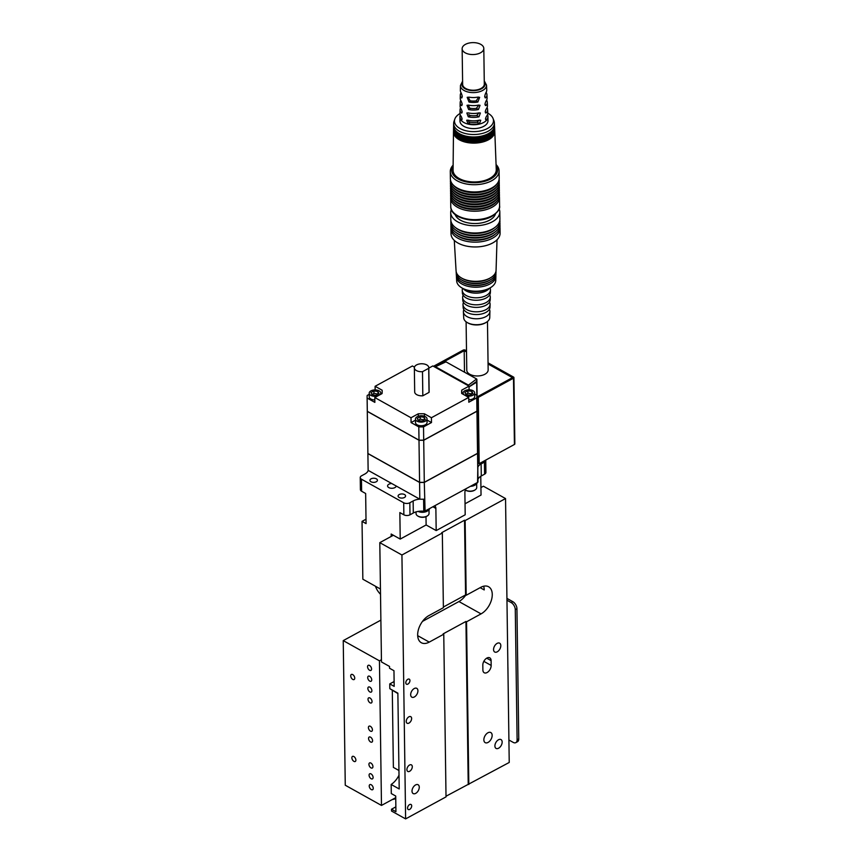 <?xml version="1.0" encoding="UTF-8"?>
<svg xmlns="http://www.w3.org/2000/svg" width="862" height="862" viewBox="0 0 862 862"><rect width="100%" height="100%" fill="white"/><g stroke="black" fill="none" stroke-linecap="round" stroke-linejoin="round"><path stroke-width="1.29" d="M489.379 309.296A13.264 7.305 179.2 0 1 489.907 311.441A13.264 7.305 179.2 0 1 485.888 316.623A13.264 7.305 179.2 0 1 471.654 318.293A13.264 7.305 179.2 0 1 463.39 311.818A13.264 7.305 179.2 0 1 463.853 309.652M489.519 302.077A13.544 7.467 179.2 0 1 490.09 304.318A13.544 7.467 179.2 0 1 485.985 309.62A13.544 7.467 179.2 0 1 471.449 311.322A13.544 7.467 179.2 0 1 463.002 304.706A13.544 7.467 179.2 0 1 463.519 302.443M489.67 294.858A13.824 7.618 179.2 0 1 490.273 297.174A13.824 7.618 179.2 0 1 486.082 302.573A13.824 7.618 179.2 0 1 471.245 304.318A13.824 7.618 179.2 0 1 462.625 297.562A13.824 7.618 179.2 0 1 463.163 295.224M490.004 287.94A14.115 7.78 179.2 0 1 490.456 289.998A14.115 7.78 179.2 0 1 486.179 295.515A14.115 7.78 179.2 0 1 471.04 297.282A14.115 7.78 179.2 0 1 462.247 290.397A14.115 7.78 179.2 0 1 462.635 288.328M466.105 321.795L466.773 370.229A10.689 5.894 -0.8 0 0 469.801 374.259A10.689 5.894 -0.8 0 0 481.513 375.498A10.689 5.894 -0.8 0 0 488.151 369.938L487.472 321.504M489.907 311.441L489.756 317.518A13.027 7.176 179.2 0 1 486.319 322.313A13.027 7.176 179.2 0 1 485.802 322.603A13.027 7.176 179.2 0 1 467.279 322.582A13.027 7.176 179.2 0 1 463.713 317.884L463.39 311.818M490.09 304.318L490.015 307.141A13.436 7.402 179.2 0 1 485.942 312.389A13.436 7.402 179.2 0 1 471.536 314.07A13.436 7.402 179.2 0 1 463.153 307.508L463.002 304.706M490.273 297.174L490.209 299.814A13.727 7.564 179.2 0 1 486.039 305.17A13.727 7.564 179.2 0 1 471.32 306.894A13.727 7.564 179.2 0 1 462.765 300.192L462.625 297.562M490.456 289.998L490.392 292.509A14.007 7.726 179.2 0 1 486.136 297.983A14.007 7.726 179.2 0 1 471.115 299.75A14.007 7.726 179.2 0 1 462.377 292.908L462.247 290.397M489.347 288.35A14.298 7.877 179.2 0 1 486.243 290.828A14.298 7.877 179.2 0 1 463.303 288.705M495.833 275.323A19.74 10.872 179.2 0 1 495.887 276.325L495.758 280.43A19.546 10.775 179.2 0 1 490.543 287.617L489.465 288.274A18.048 9.945 179.2 0 1 488.808 288.651A18.048 9.945 179.2 0 1 463.185 288.641L462.086 288.016A19.546 10.775 179.2 0 1 456.677 280.969L456.429 276.874A19.74 10.872 179.2 0 1 456.461 275.872M490.543 287.617A19.546 10.775 179.2 0 1 489.832 288.027A19.546 10.775 179.2 0 1 462.086 288.016M495.887 276.325A19.74 10.872 179.2 0 1 489.896 284.007A19.74 10.872 179.2 0 1 468.766 286.486A19.74 10.872 179.2 0 1 456.429 276.874M495.898 273.319A19.826 10.926 179.2 0 1 491.135 281.314L490.241 281.896A18.619 10.258 179.2 0 1 489.11 282.564A18.619 10.258 179.2 0 1 462.226 282.283L461.321 281.734A19.826 10.926 179.2 0 1 456.343 273.868M491.135 281.314A19.826 10.926 179.2 0 1 489.939 282.025A19.826 10.926 179.2 0 1 461.321 281.734M495.962 271.304A19.912 10.969 179.2 0 1 491.178 279.342L490.284 279.924A18.716 10.312 179.2 0 1 489.142 280.592A18.716 10.312 179.2 0 1 462.14 280.312L461.224 279.762A19.912 10.969 179.2 0 1 456.224 271.864M491.178 279.342A19.912 10.969 179.2 0 1 489.972 280.053A19.912 10.969 179.2 0 1 461.224 279.762M497.018 239.798L496.07 270.302A20.009 11.023 179.2 0 1 491.211 277.359L490.316 277.941A18.802 10.366 179.2 0 1 489.185 278.62A18.802 10.366 179.2 0 1 462.043 278.34L461.127 277.779A20.009 11.023 179.2 0 1 456.073 270.862L454.285 240.39M491.211 277.359A20.009 11.023 179.2 0 1 490.004 278.081A20.009 11.023 179.2 0 1 461.127 277.779M499.938 227.126A24.556 13.533 179.2 0 1 500.035 228.268A24.556 13.533 179.2 0 1 492.59 238.16A24.556 13.533 179.2 0 1 466.008 241.188A24.556 13.533 179.2 0 1 450.945 228.958A24.556 13.533 179.2 0 1 451.009 227.816M500.035 228.268L500.1 233.096A24.556 13.533 179.2 0 1 492.655 242.976A24.556 13.533 179.2 0 1 466.083 246.004A24.556 13.533 179.2 0 1 451.009 233.774L450.945 228.958M499.906 224.842A24.556 13.533 179.2 0 1 495.962 233.559L495.014 234.367A23.393 12.887 179.2 0 1 491.771 236.565A23.393 12.887 179.2 0 1 456.127 234.906L455.158 234.13A24.556 13.533 179.2 0 1 450.977 225.521M495.962 233.559A24.556 13.533 179.2 0 1 492.558 235.865A24.556 13.533 179.2 0 1 455.158 234.13M499.874 222.547A24.556 13.533 179.2 0 1 495.93 231.275L494.982 232.072A23.393 12.887 179.2 0 1 491.739 234.27A23.393 12.887 179.2 0 1 456.095 232.621L455.125 231.846A24.556 13.533 179.2 0 1 450.945 223.236M495.93 231.275A24.556 13.533 179.2 0 1 492.525 233.58A24.556 13.533 179.2 0 1 455.125 231.846M499.841 220.263A24.556 13.533 179.2 0 1 495.898 228.98L494.95 229.788A23.393 12.887 179.2 0 1 491.706 231.986A23.393 12.887 179.2 0 1 456.063 230.326L455.093 229.551A24.556 13.533 179.2 0 1 450.912 220.941M495.898 228.98A24.556 13.533 179.2 0 1 492.493 231.285A24.556 13.533 179.2 0 1 455.093 229.551M499.109 208.787A24.556 13.533 179.2 0 1 499.809 211.88L499.906 219.11A24.556 13.533 179.2 0 1 495.865 226.695L494.917 227.493A23.393 12.887 179.2 0 1 491.674 229.691A23.393 12.887 179.2 0 1 456.03 228.042L455.061 227.266A24.556 13.533 179.2 0 1 450.815 219.799L450.707 212.569A24.556 13.533 179.2 0 1 451.322 209.455M495.865 226.695A24.556 13.533 179.2 0 1 492.461 229.001A24.556 13.533 179.2 0 1 455.061 227.266M499.809 211.88A24.556 13.533 179.2 0 1 492.364 221.771A24.556 13.533 179.2 0 1 465.782 224.799A24.556 13.533 179.2 0 1 450.707 212.569M495.478 213.905A20.505 11.303 179.2 0 1 489.541 220.198A20.505 11.303 179.2 0 1 469.025 223.053A20.505 11.303 179.2 0 1 455.093 214.476M485.985 322.507A12.133 6.68 179.2 0 1 485.672 322.711A12.133 6.68 179.2 0 1 485.187 322.981A12.133 6.68 179.2 0 1 467.937 322.959A12.133 6.68 179.2 0 1 467.624 322.765M465.2 52.819A10.829 5.969 179.2 0 1 462.14 48.735A10.829 5.969 179.2 0 1 468.863 43.1A10.829 5.969 179.2 0 1 480.748 44.35A10.829 5.969 179.2 0 1 483.808 48.434A10.829 5.969 179.2 0 1 477.085 54.069A10.829 5.969 179.2 0 1 465.2 52.819M462.14 48.735L462.646 84.401A10.829 5.969 -0.8 0 0 465.706 88.484A10.829 5.969 -0.8 0 0 477.58 89.734A10.829 5.969 -0.8 0 0 484.304 84.099L483.808 48.434M460.534 107.922A13.781 7.596 -0.8 0 0 460.049 109.862L459.985 113.234A13.889 7.65 -0.8 0 0 461.138 116.338C462.355 118.794 462.344 119.926 461.105 119.764L461.741 120.012M460.297 114.915A13.997 7.715 -0.8 0 0 459.931 116.607A13.997 7.715 -0.8 0 0 461.105 119.764L462.097 119.215M462.592 81.179L460.459 85.489L460.373 90.338A13.189 7.262 -0.8 0 0 461.03 92.665C462.603 96.242 462.582 97.869 460.976 97.546L462.291 96.835M461.806 97.966L460.976 97.546A13.329 7.349 -0.8 0 1 460.297 95.154L460.243 98.29A13.426 7.402 -0.8 0 0 461.051 100.886C462.528 104.086 462.506 105.552 461.008 105.283L461.773 105.638M461.073 92.74A13.329 7.349 -0.8 0 0 460.297 95.154M460.793 100.455A13.566 7.478 -0.8 0 0 460.168 102.632L460.114 106.004A13.663 7.532 -0.8 0 0 461.084 108.86C462.441 111.683 462.431 112.987 461.051 112.771L461.763 113.073M460.049 109.862A13.781 7.596 -0.8 0 0 461.051 112.771L462.161 112.168M460.168 102.632A13.566 7.478 -0.8 0 0 461.008 105.283L462.226 104.625M459.931 116.855A14.007 7.715 -0.8 0 0 459.92 117.092A14.007 7.715 -0.8 0 0 459.92 117.221A14.007 7.715 -0.8 0 0 463.875 122.501A14.007 7.715 -0.8 0 0 479.24 124.117A14.007 7.715 -0.8 0 0 487.935 116.833A14.007 7.715 -0.8 0 0 487.935 116.704A14.007 7.715 -0.8 0 0 487.914 116.456M459.92 117.221L459.974 121.079A14.007 7.715 -0.8 0 0 463.928 126.358A14.007 7.715 -0.8 0 0 479.294 127.975A14.007 7.715 -0.8 0 0 487.989 120.691L487.935 116.833M496.07 164.567A24.405 13.447 179.2 0 1 499.087 170.913L499.195 178.143A24.405 13.447 179.2 0 1 497.266 183.498L496.49 184.522A23.543 12.973 179.2 0 1 491.2 188.843A23.543 12.973 179.2 0 1 453.261 185.125L452.453 184.123A24.405 13.447 179.2 0 1 450.384 178.822L450.287 171.592A24.405 13.447 179.2 0 1 453.132 165.159M497.266 183.498A24.405 13.447 179.2 0 1 491.793 187.97A24.405 13.447 179.2 0 1 452.453 184.123M499.109 179.35A24.405 13.447 179.2 0 1 497.299 185.912A24.405 13.447 179.2 0 1 491.825 190.383A24.405 13.447 179.2 0 1 452.485 186.537A24.405 13.447 179.2 0 1 450.503 180.029M497.299 185.912L496.523 186.935A23.543 12.973 179.2 0 1 491.232 191.245A23.543 12.973 179.2 0 1 453.304 187.539L452.485 186.537M499.141 181.763A24.405 13.447 179.2 0 1 497.342 188.325A24.405 13.447 179.2 0 1 491.857 192.786A24.405 13.447 179.2 0 1 452.528 188.95A24.405 13.447 179.2 0 1 450.535 182.442M497.342 188.325L496.555 189.349A23.543 12.973 179.2 0 1 491.265 193.659A23.543 12.973 179.2 0 1 453.337 189.952L452.528 188.95M499.184 184.166A24.405 13.447 179.2 0 1 497.374 190.728A24.405 13.447 179.2 0 1 491.89 195.2A24.405 13.447 179.2 0 1 452.561 191.353A24.405 13.447 179.2 0 1 450.567 184.845M497.374 190.728L496.587 191.763A23.543 12.973 179.2 0 1 491.297 196.073A23.543 12.973 179.2 0 1 453.369 192.366L452.561 191.353M499.217 186.58A24.405 13.447 179.2 0 1 497.406 193.142A24.405 13.447 179.2 0 1 491.922 197.613A24.405 13.447 179.2 0 1 452.593 193.767A24.405 13.447 179.2 0 1 450.6 187.259M497.406 193.142L496.62 194.165A23.543 12.973 179.2 0 1 491.34 198.475A23.543 12.973 179.2 0 1 453.401 194.769L452.593 193.767M499.249 188.993A24.405 13.447 179.2 0 1 497.439 195.555A24.405 13.447 179.2 0 1 491.954 200.016A24.405 13.447 179.2 0 1 452.625 196.18A24.405 13.447 179.2 0 1 450.632 189.672M497.439 195.555L496.652 196.579A23.543 12.973 179.2 0 1 491.372 200.889A23.543 12.973 179.2 0 1 453.434 197.182L452.625 196.18M499.281 191.396A24.405 13.447 179.2 0 1 497.471 197.958A24.405 13.447 179.2 0 1 491.986 202.43A24.405 13.447 179.2 0 1 452.658 198.583A24.405 13.447 179.2 0 1 450.664 192.075M497.471 197.958L496.695 198.993A23.543 12.973 179.2 0 1 491.405 203.303A23.543 12.973 179.2 0 1 453.466 199.596L452.658 198.583M499.313 193.81A24.405 13.447 179.2 0 1 497.503 200.372A24.405 13.447 179.2 0 1 492.019 204.844A24.405 13.447 179.2 0 1 452.69 200.997A24.405 13.447 179.2 0 1 450.697 194.489M497.503 200.372L496.727 201.396A23.543 12.973 179.2 0 1 491.437 205.706A23.543 12.973 179.2 0 1 453.498 201.999L452.69 200.997M499.346 196.224A24.405 13.447 179.2 0 1 499.464 197.42A24.405 13.447 179.2 0 1 492.062 207.246A24.405 13.447 179.2 0 1 465.642 210.263A24.405 13.447 179.2 0 1 450.654 198.109A24.405 13.447 179.2 0 1 450.74 196.902M487.763 113.148A19.492 10.743 179.2 0 1 493.064 118.493A19.492 10.743 179.2 0 1 487.569 128.46A19.492 10.743 179.2 0 1 464.704 130.421A19.492 10.743 179.2 0 1 454.845 119.021A19.492 10.743 179.2 0 1 459.996 113.536M493.064 118.493L493.948 120.799A20.365 11.217 179.2 0 1 494.368 122.792A20.365 11.217 179.2 0 1 488.204 131.207A20.365 11.217 179.2 0 1 465.976 133.685A20.365 11.217 179.2 0 1 453.66 123.363A20.365 11.217 179.2 0 1 454.026 121.348L454.845 119.021M494.368 122.792L494.486 125.205A20.451 11.271 179.2 0 1 488.291 133.653A20.451 11.271 179.2 0 1 465.976 136.131A20.451 11.271 179.2 0 1 453.606 125.777L453.66 123.363M492.644 130.216A19.621 10.807 179.2 0 1 487.73 134.537A19.621 10.807 179.2 0 1 455.589 130.733M494.486 125.809A20.494 11.292 179.2 0 1 494.551 126.412A20.494 11.292 179.2 0 1 488.334 134.871A20.494 11.292 179.2 0 1 465.976 137.36A20.494 11.292 179.2 0 1 453.584 126.983A20.494 11.292 179.2 0 1 453.627 126.38M494.551 126.412L494.605 127.608A20.526 11.314 179.2 0 1 488.388 136.099A20.526 11.314 179.2 0 1 465.976 138.588A20.526 11.314 179.2 0 1 453.552 128.179L453.584 126.983M492.752 132.64A19.707 10.861 179.2 0 1 487.827 136.983A19.707 10.861 179.2 0 1 455.545 133.157M494.605 128.212A20.569 11.335 179.2 0 1 494.669 128.815A20.569 11.335 179.2 0 1 488.431 137.317A20.569 11.335 179.2 0 1 465.976 139.816A20.569 11.335 179.2 0 1 453.531 129.386A20.569 11.335 179.2 0 1 453.574 128.783M494.669 128.815L494.723 130.022A20.613 11.357 179.2 0 1 488.474 138.534A20.613 11.357 179.2 0 1 465.986 141.045A20.613 11.357 179.2 0 1 453.509 130.593L453.531 129.386M492.87 135.065A19.794 10.904 179.2 0 1 487.924 139.418A19.794 10.904 179.2 0 1 455.502 135.582M494.723 130.625A20.656 11.378 179.2 0 1 494.788 131.283A20.656 11.378 179.2 0 1 488.528 139.763A20.656 11.378 179.2 0 1 466.03 142.284A20.656 11.378 179.2 0 1 453.477 131.864A20.656 11.378 179.2 0 1 453.52 131.196M494.788 131.283L496.264 169.588A21.593 11.906 179.2 0 1 489.713 178.445A21.593 11.906 179.2 0 1 466.202 181.085A21.593 11.906 179.2 0 1 453.078 170.191L453.477 131.864M496.092 165.288A22.962 12.65 179.2 0 1 490.661 178.973A22.962 12.65 179.2 0 1 462.161 180.783A22.962 12.65 179.2 0 1 453.121 165.892M499.087 170.913A24.405 13.447 179.2 0 1 491.685 180.74A24.405 13.447 179.2 0 1 465.264 183.757A24.405 13.447 179.2 0 1 450.287 171.592M460.459 85.489A13.038 7.187 -0.8 0 0 464.133 90.521A13.038 7.187 -0.8 0 0 478.539 91.997A13.038 7.187 -0.8 0 0 486.524 85.122L486.739 89.971A13.189 7.262 179.2 0 1 485.952 92.622C484.325 96.21 484.379 97.837 486.136 97.514L484.681 96.695M485.22 97.912L486.136 97.514A13.329 7.349 179.2 0 0 486.955 94.788L487.095 97.912A13.426 7.402 179.2 0 1 486.146 100.843C484.616 104.043 484.67 105.509 486.308 105.239A13.566 7.478 179.2 0 0 487.289 102.255L487.439 105.627A13.663 7.532 179.2 0 1 486.308 108.827C484.907 111.651 484.95 112.944 486.448 112.728A13.781 7.596 179.2 0 0 487.612 109.474L487.763 112.847A13.889 7.65 179.2 0 1 486.448 116.305C485.187 118.751 485.231 119.893 486.577 119.721A13.997 7.715 179.2 0 0 487.914 116.219L487.935 116.704M486.955 94.788A13.329 7.349 179.2 0 0 486.265 92.643L486.114 92.374M486.599 100.089A13.566 7.478 179.2 0 1 487.289 102.255M485.446 105.584L486.308 105.239L484.961 104.496M487.073 107.556A13.781 7.596 179.2 0 1 487.612 109.474M485.662 113.019L486.448 112.728L485.231 112.038M487.493 114.538A13.997 7.715 179.2 0 1 487.914 116.219M485.866 119.969L486.577 119.721L485.478 119.107M477.85 102.028L479.66 97.341L477.667 97.137A13.189 7.262 -0.8 0 1 469.079 97.158L467.172 97.331L469.025 102.039A13.329 7.349 -0.8 0 0 477.85 102.028L476.287 100.854A10.829 5.969 179.2 0 1 470.243 100.8M468.648 109.549L467.01 105.293L468.702 105.153A13.426 7.402 -0.8 0 0 478.27 105.142L480.037 105.304L478.432 109.528A13.566 7.478 -0.8 0 1 468.648 109.549L470.404 108.59A2.597 1.498 61.4 0 1 469.531 107.847L468.281 105.089M468.292 116.812L466.859 113.019L468.325 112.9A13.663 7.532 -0.8 0 0 478.852 112.89L480.393 113.019L478.992 116.79A13.781 7.596 -0.8 0 1 468.292 116.812L470.092 115.831A2.306 1.336 61.4 0 1 468.896 114.527M467.947 123.578L466.708 120.249L467.98 120.163A13.889 7.65 -0.8 0 0 479.401 120.141L480.737 120.238L479.531 123.557A13.997 7.715 -0.8 0 1 467.947 123.578L469.779 122.576A2.026 1.164 61.4 0 1 468.357 120.249M478.604 97.061L476.287 100.843M469.025 102.039L470.706 101.123A2.888 1.67 61.4 0 1 470.07 100.649L468.206 97.266M478.809 105.067L476.395 108.332A10.829 5.969 179.2 0 1 469.844 108.181M478.992 112.857L476.718 115.519A10.829 5.969 179.2 0 1 469.445 115.292M479.089 120.217L477.128 122.221A10.829 5.969 179.2 0 1 469.047 121.919M465.749 490.23A5.775 3.179 -0.8 0 0 465.911 490.338A5.775 3.179 -0.8 0 0 466.083 490.435A5.775 3.179 -0.8 0 0 474.596 490.219A5.775 3.179 -0.8 0 0 474.843 490.047M465.911 490.338L465.405 490.025A6.497 3.577 -0.8 0 0 465.555 490.112A6.497 3.577 -0.8 0 0 475.134 489.875A6.497 3.577 -0.8 0 0 476.718 487.483L476.664 483.797M470.426 486.33A6.497 3.577 -0.8 0 0 475.318 484.875M470.835 486.103A7.219 3.976 -0.8 0 0 477.3 482.58M477.807 469.952L477.968 481.729A1.444 0.797 179.2 0 1 477.99 481.858A1.444 0.797 179.2 0 1 477.559 482.44L425.085 511.026A1.444 0.797 179.2 0 1 423.781 511.241A11.551 6.368 -0.8 0 0 413.307 512.998L410 514.808A4.332 2.392 179.2 0 1 403.869 514.819L403.707 502.772A4.332 2.392 -0.8 0 0 409.827 502.761L410 514.808M418.092 516.198A5.775 3.179 -0.8 0 0 418.253 516.306A5.775 3.179 -0.8 0 0 418.415 516.392A5.775 3.179 -0.8 0 0 426.927 516.176A5.775 3.179 -0.8 0 0 427.175 516.004M416.034 511.899L416.055 513.623A6.497 3.577 -0.8 0 0 417.704 515.972A6.497 3.577 -0.8 0 0 417.887 516.079A6.497 3.577 -0.8 0 0 427.466 515.832A6.497 3.577 -0.8 0 0 429.05 513.45L428.996 509.754M418.124 511.414A6.497 3.577 -0.8 0 0 427.649 510.843M418.264 511.392A7.219 3.976 -0.8 0 0 429.642 508.548M379.786 394.828A5.775 3.179 -0.8 0 0 380.735 393.04A5.775 3.179 -0.8 0 0 379.108 390.863A5.775 3.179 -0.8 0 0 372.772 390.195A5.775 3.179 -0.8 0 0 369.184 393.201A5.775 3.179 -0.8 0 0 370.822 395.378A5.775 3.179 -0.8 0 0 377.998 395.809M374.83 399.925A5.775 3.179 179.2 0 1 370.865 398.998A5.775 3.179 179.2 0 1 369.238 396.822L369.184 393.201M427.595 365.488A5.775 3.179 -0.8 0 0 426.765 364.906A5.775 3.179 -0.8 0 0 425.602 364.4M425.375 416.68A5.775 3.179 -0.8 0 0 419.04 416.023A5.775 3.179 -0.8 0 0 415.452 419.018A5.775 3.179 -0.8 0 0 417.089 421.195A5.775 3.179 -0.8 0 0 423.425 421.863A5.775 3.179 -0.8 0 0 427.013 418.857A5.775 3.179 -0.8 0 0 425.375 416.68M427.013 418.857L427.056 422.477A5.775 3.179 179.2 0 1 423.479 425.483A5.775 3.179 179.2 0 1 417.133 424.815A5.775 3.179 179.2 0 1 415.506 422.639L415.452 419.018M465.415 395.55A5.775 3.179 -0.8 0 0 471.492 395.798A5.775 3.179 -0.8 0 0 474.671 392.9A5.775 3.179 -0.8 0 0 473.044 390.723A5.775 3.179 -0.8 0 0 466.708 390.055A5.775 3.179 -0.8 0 0 463.12 393.061A5.775 3.179 -0.8 0 0 464.187 394.871M422.488 371.684L428.705 368.3A7.219 3.976 -0.8 0 0 428.791 367.643A7.219 3.976 -0.8 0 0 426.755 364.928A7.219 3.976 -0.8 0 0 418.835 364.087A7.219 3.976 -0.8 0 0 414.353 367.848A7.219 3.976 -0.8 0 0 416.4 370.563A7.219 3.976 -0.8 0 0 422.488 371.684L422.822 395.787A7.219 3.976 179.2 0 1 416.734 394.667A7.219 3.976 179.2 0 1 414.687 391.951L414.353 367.848M388.794 487.59A4.332 2.392 -0.8 0 0 393.384 488.129A4.332 2.392 -0.8 0 0 396.229 486.028L391.725 483.517A4.332 2.392 -0.8 0 0 387.577 485.963A4.332 2.392 -0.8 0 0 388.794 487.59M370.983 481.772A3.75 2.069 -0.8 0 0 375.099 482.203A3.75 2.069 -0.8 0 0 377.427 480.253A3.75 2.069 -0.8 0 0 376.371 478.83A3.75 2.069 -0.8 0 0 372.255 478.399A3.75 2.069 -0.8 0 0 369.927 480.349A3.75 2.069 -0.8 0 0 370.983 481.772M399.149 497.482A3.75 2.069 -0.8 0 0 403.265 497.913A3.75 2.069 -0.8 0 0 405.593 495.962A3.75 2.069 -0.8 0 0 404.537 494.551A3.75 2.069 -0.8 0 0 400.421 494.12A3.75 2.069 -0.8 0 0 398.082 496.07A3.75 2.069 -0.8 0 0 399.149 497.482M406.907 769.626A3.75 2.263 -60.8 0 1 408.502 765.855A3.75 2.263 -60.8 0 1 411.433 764.885A3.75 2.263 -60.8 0 1 412.295 766.695A3.75 2.263 -60.8 0 1 410.7 770.466A3.75 2.263 -60.8 0 1 407.769 771.436A3.75 2.263 -60.8 0 1 406.907 769.626M406.239 721.429A3.75 2.263 -60.8 0 1 407.834 717.658A3.75 2.263 -60.8 0 1 410.765 716.678A3.75 2.263 -60.8 0 1 411.627 718.488A3.75 2.263 -60.8 0 1 410.032 722.259A3.75 2.263 -60.8 0 1 407.101 723.24A3.75 2.263 -60.8 0 1 406.239 721.429M391.165 784.474L399.203 788.967L397.867 693.156L389.818 688.663L389.753 683.911L394.182 686.378L393.966 670.711L389.538 668.244L389.516 666.434L381.467 661.951L379.797 542.651L401.929 554.999L405.614 818.9L391.531 811.045L391.51 809.235L395.927 811.702L395.712 796.035L391.283 793.568L391.165 784.474A15.882 9.579 119.2 0 0 399.02 775.153M410.668 694.729A5.053 3.049 -60.8 0 1 412.812 689.654A5.053 3.049 -60.8 0 1 416.755 688.339A5.053 3.049 -60.8 0 1 417.919 690.774A5.053 3.049 -60.8 0 1 415.775 695.849A5.053 3.049 -60.8 0 1 411.831 697.164A5.053 3.049 -60.8 0 1 410.668 694.729M412.014 791.133A5.053 3.049 -60.8 0 1 414.159 786.058A5.053 3.049 -60.8 0 1 418.102 784.743A5.053 3.049 -60.8 0 1 419.266 787.178A5.053 3.049 -60.8 0 1 417.122 792.253A5.053 3.049 -60.8 0 1 413.178 793.568A5.053 3.049 -60.8 0 1 412.014 791.133M493.56 649.571A5.053 3.049 -60.8 0 1 495.704 644.496A5.053 3.049 -60.8 0 1 499.648 643.181A5.053 3.049 -60.8 0 1 500.811 645.627A5.053 3.049 -60.8 0 1 498.667 650.702A5.053 3.049 -60.8 0 1 494.723 652.017A5.053 3.049 -60.8 0 1 493.56 649.571M405.797 682.812A2.888 1.746 -60.8 0 1 407.026 679.902A2.888 1.746 -60.8 0 1 409.278 679.159A2.888 1.746 -60.8 0 1 409.946 680.549A2.888 1.746 -60.8 0 1 408.717 683.447A2.888 1.746 -60.8 0 1 406.465 684.202A2.888 1.746 -60.8 0 1 405.797 682.812M395.863 806.8A9.385 5.668 -60.8 0 1 395.033 807.317L391.51 809.235M407.554 808.136A2.888 1.746 -60.8 0 1 408.782 805.227A2.888 1.746 -60.8 0 1 411.034 804.483A2.888 1.746 -60.8 0 1 411.691 805.873A2.888 1.746 -60.8 0 1 410.474 808.771A2.888 1.746 -60.8 0 1 408.222 809.526A2.888 1.746 -60.8 0 1 407.554 808.136M417.682 635.66L429.244 642.115A15.882 9.579 -60.8 0 1 421.324 642.729A15.882 9.579 -60.8 0 1 417.661 635.068A15.882 9.579 -60.8 0 1 428.877 615.597L443.38 607.699L442.335 532.985L401.929 554.999M494.907 745.975A5.053 3.049 -60.8 0 1 497.051 740.9A5.053 3.049 -60.8 0 1 500.994 739.585A5.053 3.049 -60.8 0 1 502.158 742.031A5.053 3.049 -60.8 0 1 500.014 747.106A5.053 3.049 -60.8 0 1 496.07 748.421A5.053 3.049 -60.8 0 1 494.907 745.975M483.862 739.855A5.775 3.48 -60.8 0 1 486.308 734.047A5.775 3.48 -60.8 0 1 490.812 732.549A5.775 3.48 -60.8 0 1 492.148 735.34A5.775 3.48 -60.8 0 1 489.691 741.137A5.775 3.48 -60.8 0 1 485.187 742.645A5.775 3.48 -60.8 0 1 483.862 739.855M394.117 681.476A9.385 5.668 -60.8 0 1 393.277 681.993L389.753 683.911M397.878 693.694A15.882 9.579 119.2 0 0 396.962 693.005L389.818 688.663M422.499 621.383L458.929 601.547A15.882 9.579 119.2 0 0 465.792 595.071M446.02 796.229L509.226 762.461L505.541 498.559L483.42 486.211L480.931 487.558M398.955 770.499L393.374 767.385L392.296 690.171M393.363 535.259L379.797 542.651M468.82 784.474L466.547 621.793L465.943 621.459L443.154 633.872L443.758 634.206L446.02 796.887L405.614 818.9M480.156 587.668L484.218 589.931A15.882 9.579 119.2 0 0 483.636 586.225M468.217 784.129L465.943 621.459M429.244 642.115L443.758 634.206M466.547 621.793L481.05 613.884A15.882 9.579 -60.8 0 0 491.512 599.801A15.882 9.579 -60.8 0 0 488.614 586.763A15.882 9.579 -60.8 0 0 480.684 587.378L466.18 595.276L465.135 520.573L505.541 498.559M482.817 665.141A5.775 3.48 -60.8 0 1 485.263 659.344A5.775 3.48 -60.8 0 1 489.778 657.835A5.775 3.48 -60.8 0 1 491.103 660.626L491.168 665.442A5.775 3.48 -60.8 0 1 488.722 671.25A5.775 3.48 -60.8 0 1 484.207 672.748A5.775 3.48 -60.8 0 1 482.882 669.957L482.817 665.141M443.37 607.042L465.577 594.942L464.532 520.228L441.732 532.651L442.335 532.985M464.532 520.228L465.135 520.573M465.577 594.942L466.18 595.276M426 516.661L426.119 524.969L400.216 539.084L391.165 534.031L391.197 536.444M477.85 467.236A11.551 6.368 179.2 0 1 481.115 463.928L484.433 462.118A4.332 2.392 -0.8 0 0 485.748 460.373A4.332 2.392 -0.8 0 0 485.715 460.103M478.367 463.206L477.796 463.519M477.796 469.984A1.444 0.797 -0.8 0 0 477.828 469.812A1.444 0.797 -0.8 0 0 477.817 469.725A54.877 30.245 179.2 0 1 477.796 469.984A54.877 30.245 179.2 0 1 477.774 470.189L477.559 482.44M423.705 499.206A1.444 0.797 -0.8 0 0 424.169 499.195A54.877 30.245 179.2 0 1 423.705 499.206A54.877 30.245 179.2 0 1 419.816 499.195L396.229 486.028M409.827 502.761L413.146 500.951A11.551 6.368 179.2 0 1 419.729 499.141M391.725 483.517L368.225 470.404A11.551 6.368 179.2 0 1 364.863 474.014L361.544 475.813A4.332 2.392 -0.8 0 0 360.23 477.559A4.332 2.392 -0.8 0 0 361.458 479.197L403.707 502.772M400.216 539.084L399.849 512.578L403.869 514.819M361.458 479.197L361.62 491.243L365.65 493.495L366.07 523.611L362.04 521.37L366.005 519.215M380.444 589.026L362.848 579.21L362.04 521.37M361.62 491.243A4.332 2.392 179.2 0 1 360.402 489.616L360.23 477.559M480.77 476.266L481.039 495.057L465.038 503.774M485.748 460.373L485.909 472.43A4.332 2.392 179.2 0 1 484.595 474.165L481.287 475.975A11.551 6.368 -0.8 0 0 477.957 479.455M477.774 470.189L477.537 453.434L424.298 482.429A54.877 30.245 179.2 0 1 419.578 482.44L367.934 453.595A54.856 30.224 179.2 0 1 367.923 453.498L367.934 453.595M425.085 511.026L424.298 482.429M426.119 524.969L436.183 530.583L465.189 514.786L464.887 492.611A5.204 3.136 -60.8 0 1 466.083 488.689M436.183 530.583L435.87 508.408L432.907 506.759M434.577 505.854A5.204 3.136 -60.8 0 1 434.674 505.908A5.204 3.136 -60.8 0 1 435.87 508.408M464.499 372.19L464.198 350.683L466.525 351.987M488.064 364.001L512.481 377.631L477.257 396.822L478.259 397.382L479.186 463.659L478.184 463.099L477.257 396.822M466.504 350.834L465.243 350.123A1.444 0.797 -0.8 0 0 463.196 350.123L433.489 366.307M513.493 378.192A1.444 0.797 -0.8 0 0 513.924 377.61L514.851 443.887A1.444 0.797 179.2 0 1 514.42 444.469L513.493 378.192L478.259 397.382M513.924 377.61A1.444 0.797 -0.8 0 0 513.526 377.06L488.054 362.848M464.198 350.683L436.905 365.563M514.42 444.469L479.186 463.659M375.595 586.322L375.606 586.623A49.824 27.455 -0.8 0 0 380.519 594.306M368.225 470.404L368.139 470.35A54.877 30.245 179.2 0 1 368.117 469.736L367.88 452.981A54.877 30.245 179.2 0 1 367.88 452.927M375.142 389.936L375.099 386.295L382.135 390.217A54.877 30.245 179.2 0 1 382.178 391.229A54.877 30.245 179.2 0 1 382.049 393.6L374.798 397.544L374.862 402.371L367.126 398.05A54.877 30.245 179.2 0 1 367.104 397.436L367.287 410.689A54.877 30.245 -0.8 0 0 367.309 411.303L418.997 440.148A54.877 30.245 -0.8 0 0 423.705 440.137L476.945 411.142A54.856 30.224 179.2 0 1 476.923 411.249L423.695 440.245A54.856 30.224 179.2 0 1 419.007 440.245L367.341 411.422A54.856 30.224 179.2 0 1 367.341 411.325L367.341 411.422A54.877 30.245 179.2 0 1 367.287 410.808A54.877 30.245 179.2 0 1 367.287 410.743M415.473 420.171L411.077 422.574L411.002 417.758L418.253 413.803A54.877 30.245 179.2 0 1 424.384 413.792L431.42 417.725L431.496 422.542L423.522 426.884A54.877 30.245 179.2 0 1 418.803 426.884L419.007 440.245L367.309 411.422L367.902 453.487L419.578 482.321L418.997 440.267A54.877 30.245 179.2 0 0 423.716 440.256L476.945 411.26A54.877 30.245 179.2 0 0 477.042 409.278L477.623 451.332A54.877 30.245 -0.8 0 1 477.537 453.315A54.856 30.224 179.2 0 1 477.516 453.423L424.287 482.418A54.856 30.224 179.2 0 1 419.6 482.429L367.902 453.606A54.877 30.245 179.2 0 1 367.88 452.981M428.705 368.3L429.039 392.393A7.219 3.976 179.2 0 0 429.136 391.747L428.791 367.643M474.671 392.9L474.725 396.509A5.775 3.179 179.2 0 1 468.756 399.774M418.242 420.57L417.219 418.35L420.214 416.723L424.223 417.316L425.246 419.535L422.251 421.162L418.242 420.57M424.384 419.999L420.247 419.137L418.113 420.3M424.223 417.316L424.255 419.719M420.214 416.723L420.247 419.137M465.9 394.613L464.887 392.393L467.872 390.766L471.891 391.348L472.904 393.568L469.919 395.195L465.9 394.613M472.042 394.031L467.915 393.169L465.782 394.333M471.891 391.348L471.923 393.762M467.872 390.766L467.915 393.169M371.975 394.753L370.951 392.533L373.946 390.906L377.955 391.499L378.968 393.708L375.983 395.346L371.975 394.753M378.116 394.182L373.979 393.32L371.845 394.473M377.955 391.499L377.987 393.902M373.946 390.906L373.979 393.32M418.253 413.803L418.296 416.227M431.496 422.542L427.024 420.053M424.384 413.792L424.416 416.26M418.803 426.884L411.077 422.574M474.693 394.085L476.837 395.281A54.877 30.245 179.2 0 1 476.858 395.895A54.877 30.245 179.2 0 1 476.761 397.878L468.799 402.22L468.723 397.404L431.42 417.725M468.723 397.404L461.687 393.471A54.877 30.245 179.2 0 1 461.644 392.469A54.877 30.245 179.2 0 1 461.773 390.098L469.025 386.144L469.079 389.796M428.802 368.128L432.821 365.941L469.025 386.144M414.46 367.126L412.402 365.973L375.099 386.295M411.002 417.758L374.798 397.544M422.822 395.787L429.039 392.393M461.773 390.098L461.827 393.546M423.705 440.137L423.522 426.884M476.858 395.895L477.042 409.159A54.877 30.245 -0.8 0 1 476.945 411.142L476.761 397.878M382.135 390.217L382.168 392.232M367.104 397.436A54.877 30.245 179.2 0 1 367.19 395.453L369.205 394.354M367.309 411.303L367.126 398.05M367.287 410.808L367.88 452.862A54.877 30.245 -0.8 0 0 367.902 453.487M476.88 397.037L476.675 382.135L469.036 386.909M476.621 382.049L469.036 386.79L476.664 381.37M434.793 367.04L445.956 361.846L476.621 378.957L467.937 385.529M434.987 366.469L468.098 384.937M434.998 366.953L468.109 385.422M476.945 411.26L477.537 453.315L424.298 482.311A54.877 30.245 -0.8 0 1 419.578 482.321L419.816 499.195M477.623 451.397A54.877 30.245 179.2 0 1 477.623 451.451A54.877 30.245 179.2 0 1 477.537 453.434M368.139 470.35L367.902 453.606M424.298 482.311L423.716 440.256M477.623 451.451L477.86 468.206A54.877 30.245 179.2 0 1 477.817 469.725M507.923 667.5L508.375 701.259M370.057 702.81A2.888 1.67 -118.6 0 0 371.403 702.939A2.888 1.67 -118.6 0 0 371.888 700.58A2.888 1.67 -118.6 0 0 369.992 697.994A2.888 1.67 -118.6 0 0 368.645 697.864A2.888 1.67 -118.6 0 0 368.16 700.224A2.888 1.67 -118.6 0 0 370.057 702.81M370.972 767.88A2.888 1.67 -118.6 0 0 372.319 768.01A2.888 1.67 -118.6 0 0 372.793 765.65A2.888 1.67 -118.6 0 0 370.897 763.064A2.888 1.67 -118.6 0 0 369.55 762.935A2.888 1.67 -118.6 0 0 369.076 765.294A2.888 1.67 -118.6 0 0 370.972 767.88M369.906 691.971A2.888 1.67 -118.6 0 0 371.253 692.089A2.888 1.67 -118.6 0 0 371.737 689.729A2.888 1.67 -118.6 0 0 369.841 687.143A2.888 1.67 -118.6 0 0 368.494 687.025A2.888 1.67 -118.6 0 0 368.009 689.384A2.888 1.67 -118.6 0 0 369.906 691.971M353.84 756.534A2.888 1.67 -118.6 0 0 352.493 756.405A2.888 1.67 -118.6 0 0 352.019 758.775A2.888 1.67 -118.6 0 0 353.916 761.351A2.888 1.67 -118.6 0 0 355.263 761.48A2.888 1.67 -118.6 0 0 355.737 759.12A2.888 1.67 -118.6 0 0 353.84 756.534M352.698 674.59A2.888 1.67 -118.6 0 0 351.351 674.461A2.888 1.67 -118.6 0 0 350.866 676.832A2.888 1.67 -118.6 0 0 352.763 679.418A2.888 1.67 -118.6 0 0 354.11 679.536A2.888 1.67 -118.6 0 0 354.594 677.176A2.888 1.67 -118.6 0 0 352.698 674.59M369.604 670.28A2.888 1.67 -118.6 0 0 370.951 670.399A2.888 1.67 -118.6 0 0 371.436 668.039A2.888 1.67 -118.6 0 0 369.539 665.453A2.888 1.67 -118.6 0 0 368.193 665.335A2.888 1.67 -118.6 0 0 367.708 667.694A2.888 1.67 -118.6 0 0 369.604 670.28M369.755 681.12A2.888 1.67 -118.6 0 0 371.102 681.249A2.888 1.67 -118.6 0 0 371.587 678.89A2.888 1.67 -118.6 0 0 369.69 676.304A2.888 1.67 -118.6 0 0 368.343 676.174A2.888 1.67 -118.6 0 0 367.858 678.534A2.888 1.67 -118.6 0 0 369.755 681.12M370.455 731.127A2.888 1.67 -118.6 0 0 371.802 731.256A2.888 1.67 -118.6 0 0 372.287 728.896A2.888 1.67 -118.6 0 0 370.391 726.31A2.888 1.67 -118.6 0 0 369.044 726.181A2.888 1.67 -118.6 0 0 368.559 728.541A2.888 1.67 -118.6 0 0 370.455 731.127M370.606 741.977A2.888 1.67 -118.6 0 0 371.953 742.107A2.888 1.67 -118.6 0 0 372.438 739.736A2.888 1.67 -118.6 0 0 370.541 737.161A2.888 1.67 -118.6 0 0 369.195 737.032A2.888 1.67 -118.6 0 0 368.71 739.391A2.888 1.67 -118.6 0 0 370.606 741.977M371.123 778.731A2.888 1.67 -118.6 0 0 372.47 778.86A2.888 1.67 -118.6 0 0 372.955 776.49A2.888 1.67 -118.6 0 0 371.048 773.914A2.888 1.67 -118.6 0 0 369.701 773.785A2.888 1.67 -118.6 0 0 369.227 776.145A2.888 1.67 -118.6 0 0 371.123 778.731M371.274 789.57A2.888 1.67 -118.6 0 0 372.621 789.7A2.888 1.67 -118.6 0 0 373.106 787.34A2.888 1.67 -118.6 0 0 371.21 784.754A2.888 1.67 -118.6 0 0 369.852 784.625A2.888 1.67 -118.6 0 0 369.378 786.984A2.888 1.67 -118.6 0 0 371.274 789.57M345.263 785.228L343.238 640.617L379.452 660.831L381.478 805.431L345.263 785.228M380.885 620.123L343.238 640.617M381.435 659.742L379.452 660.831M395.733 797.662L381.478 805.431M506.964 600.232L511.188 602.581L512.847 601.687L506.942 598.39M512.847 601.687A5.775 3.329 61.4 0 1 516.941 608.744L515.282 609.649L517.103 739.79L518.762 738.896A5.775 3.329 61.4 0 1 517.502 741.719L515.842 742.624A5.775 3.329 -118.6 0 1 513.149 742.365L508.914 740.005M518.762 738.896L516.941 608.744M515.282 609.649A5.775 3.329 -118.6 0 0 511.188 602.581M515.842 742.624A5.775 3.329 -118.6 0 0 517.103 739.79M462.614 82.127A11.594 6.39 -0.8 0 0 465.157 88.786A11.594 6.39 -0.8 0 0 479.735 89.562A11.594 6.39 -0.8 0 0 484.272 81.825M499.464 197.42L499.583 205.856A24.405 13.447 179.2 0 1 492.17 215.683A24.405 13.447 179.2 0 1 465.76 218.7A24.405 13.447 179.2 0 1 450.772 206.546L450.654 198.109M476.395 108.332L478.432 109.528M476.718 115.519L478.992 116.79M477.128 122.221L479.531 123.557M395.873 807.791L395.033 807.317M394.128 682.467L393.277 681.993M396.962 693.005L397.878 693.511M486.707 658.169L491.103 660.626M483.83 661.348L491.168 665.442M481.05 613.884L458.929 601.547M484.595 474.165L484.433 462.118M481.287 475.975L481.115 463.928M413.146 500.951L413.307 512.998M423.781 511.241L423.608 499.206M476.675 382.017L476.643 379.603M393.686 798.772A7.219 3.976 -0.8 0 0 395.744 798.19M467.937 322.959L467.279 322.582M499.583 205.856C500.305 208.841 497.73 212.354 491.857 216.394C477.839 224.691 450.19 218.916 450.772 206.546M484.261 80.877L486.524 85.122M485.672 322.711L486.319 322.313M474.596 490.219L475.134 489.875M426.927 516.176L427.466 515.832M463.12 393.061L463.131 394.279M477.828 469.812L477.99 481.858M380.735 393.04L380.756 394.3M476.858 379.28L476.891 381.694M476.901 381.812L477.117 397.35M418.253 516.306L417.704 515.972M395.755 798.751L392.167 799.602"/></g></svg>
